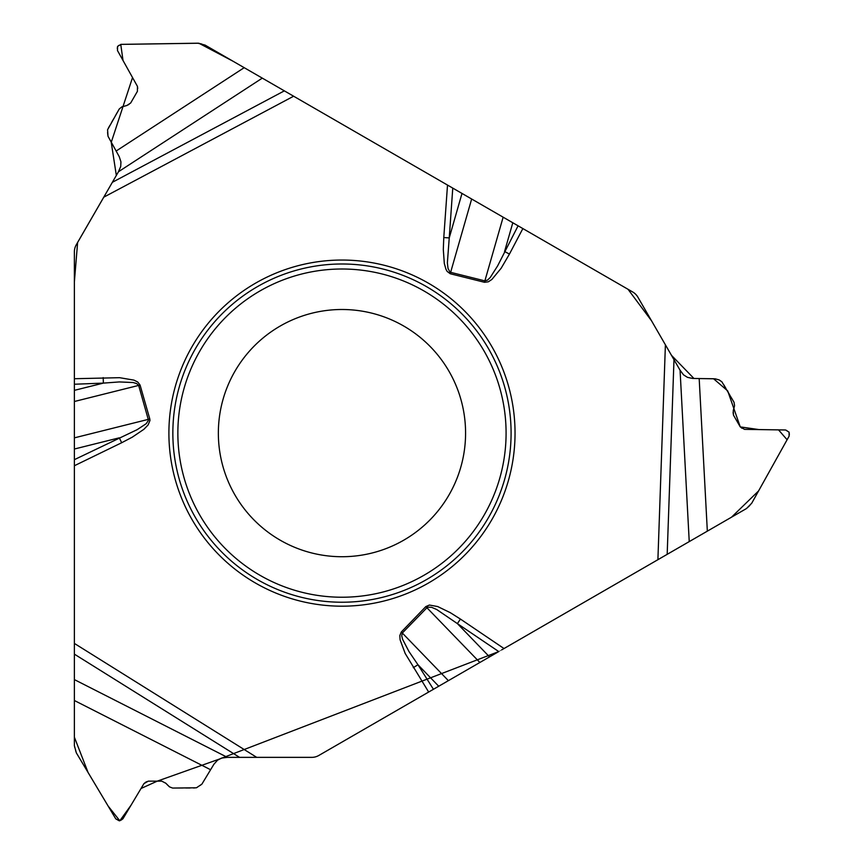 <?xml version="1.0" encoding="UTF-8"?>
<svg xmlns="http://www.w3.org/2000/svg" width="864" height="864" viewBox="0 0 864 864"><rect width="100%" height="100%" fill="white"/><g stroke="black" fill="none" stroke-linecap="round" stroke-linejoin="round"><path stroke-width="0.65" stroke-dasharray="4.32 3.24" d="M218.354 433.112A123.606 123.606 0 0 1 363.431 311.386A123.606 123.606 0 0 1 458.125 475.394A123.606 123.606 0 0 1 218.354 433.112M76.259 244.825A14.051 14.051 0 0 0 74.38 251.856L74.38 745.708A14.051 14.051 0 0 0 76.367 752.911L115.765 818.834A4.05 4.05 0 0 0 119.243 820.8L119.416 820.8A4.05 4.05 0 0 0 122.893 818.834L143.942 783.616A5.054 5.054 0 0 1 148.284 781.153L161.741 781.153A5.054 5.054 0 0 1 165.834 783.248L166.45 784.091A10.109 10.109 0 0 0 174.636 788.27L193.18 788.27A11.232 11.232 0 0 0 202.824 782.795L213.937 764.208A14.051 14.051 0 0 1 225.99 757.361L311.764 757.361A14.051 14.051 0 0 0 318.784 755.482L746.474 508.55A14.051 14.051 0 0 0 751.723 503.226L789.113 436.147A4.05 4.05 0 0 0 789.08 432.162L788.983 432A4.05 4.05 0 0 0 785.549 429.98L744.53 429.365A5.054 5.054 0 0 1 740.221 426.838L733.493 415.174A5.054 5.054 0 0 1 733.255 410.584L733.687 409.633A10.109 10.109 0 0 0 733.212 400.453L723.935 384.394A11.232 11.232 0 0 0 714.377 378.778L692.723 378.454A14.051 14.051 0 0 1 680.767 371.434L637.88 297.151A14.051 14.051 0 0 0 632.74 292.01L205.049 45.079A14.051 14.051 0 0 0 197.813 43.2L121.025 44.366A4.05 4.05 0 0 0 117.59 46.386L117.493 46.537A4.05 4.05 0 0 0 117.472 50.533L137.441 86.368A5.054 5.054 0 0 1 137.398 91.357L130.669 103.01A5.054 5.054 0 0 1 126.814 105.516L125.777 105.624A10.109 10.109 0 0 0 118.066 110.624L108.799 126.684A11.232 11.232 0 0 0 108.713 137.765L119.254 156.686A14.051 14.051 0 0 1 119.146 170.554L76.259 244.825M501.736 649.858L504.014 648.54"/><path stroke-width="1.3" d="M227.394 757.361L221.659 758.052L217.534 760.19L213.937 764.208L201.874 784.156L196.441 787.784L172.606 788.065L169.441 786.834L165.834 783.248L161.741 781.153L148.284 781.153L143.942 783.616L122.893 818.834L119.243 820.8L115.765 818.834L76.367 752.911L74.38 745.708L74.38 679.601L227.394 757.361L256.716 757.361L74.38 643.432L74.38 401.501L140.076 385.063L137.711 382.007L133.931 380.117L119.578 377.687L74.38 378.724L74.38 251.856A14.051 14.051 0 0 1 76.259 244.825L103.788 197.165L293.63 96.217L262.3 78.127L118.444 171.763L120.722 166.46L120.928 161.816L119.254 156.686L108.011 136.264L107.579 129.751L119.254 108.972L121.9 106.844L126.814 105.516L130.669 103.01L137.398 91.357L137.441 86.368L117.472 50.533L117.59 46.386L121.025 44.366L197.813 43.2L205.049 45.079L262.3 78.127M74.38 679.601L74.38 643.432M74.38 401.501L74.38 378.724M461.992 193.428L449.237 237.924L447.368 262.926L448.016 268.369L449.896 271.998L450.63 272.333L471.658 199.012L293.63 96.217M471.658 199.012L522.86 228.571L509.447 254.07L504.565 251.5L512.806 222.761M680.065 370.213L683.521 374.836L687.442 377.341L692.723 378.454L715.198 378.821L719.172 379.933L721.883 381.812L734.044 402.311L734.562 405.67L733.255 410.584L733.493 415.174L740.221 426.838L744.53 429.365L785.549 429.98L789.08 432.162L789.113 436.147L751.723 503.226L746.474 508.55L689.234 541.609L680.065 370.213L637.88 297.151A14.051 14.051 0 0 0 632.74 292.01L522.86 228.571M118.444 171.763L103.788 197.165M501.736 649.858L731.538 517.18L758.57 490.946L787.104 439.754L778.529 429.872L759.002 429.581L740.264 426.902L727.682 390.884L713.556 378.745L693.932 378.475L671.468 355.32L651.532 320.792L628.031 289.289L232.978 61.204L198.893 43.232L120.755 44.377L123.023 60.502L132.538 77.566L111.24 142.322L116.338 175.414L77.62 242.438L74.38 281.848L74.38 737.176L88.096 772.524L108.14 806.069L119.815 820.778L131.004 805.259L141.026 788.497L157.226 781.153L219.1 759.175L498.755 651.575L448.384 680.659L401.306 631.984L399.827 635.558L400.086 639.781L405.162 653.432L428.663 692.042L318.784 755.482A14.051 14.051 0 0 1 311.764 757.361L256.716 757.361M689.234 541.609L657.904 559.699L665.399 344.812M498.755 651.575L457.38 623.603L460.436 619.078L504.014 648.54L657.904 559.699M448.384 680.659L428.663 692.042M255.431 583.006A173.081 173.081 0 0 1 255.431 283.23A173.081 173.081 0 0 1 515.041 433.112A173.081 173.081 0 0 1 255.431 583.006M74.38 459.659L137.171 429.656L146.264 423.652L148.478 420.206L138.672 385.474L136.598 383.54L133.078 382.525L119.308 381.931L103.388 383.108L74.38 390.344M74.38 449.021L119.297 437.821L121.684 442.735L132.3 437.152L143.899 429.3L148.079 424.98L149.969 420.487L149.807 418.997L74.38 437.854M103.172 377.6L103.388 383.108L74.38 384.242M518.087 225.817L497.632 265.874L490.234 277.506L487.588 280.055L484.877 280.876L484.52 282.29L450.274 273.758L450.63 272.333L484.877 280.876L503.14 217.188M450.274 273.758L447.142 271.415L445.954 269.266L444.312 263.488L443.308 249.523L443.783 237.535L449.237 237.924L452.768 188.104M280.163 540.162A123.606 123.606 0 0 1 280.163 326.063A123.606 123.606 0 0 1 465.577 433.112A123.606 123.606 0 0 1 280.163 540.162A123.606 123.606 0 0 1 280.163 326.063A123.606 123.606 0 0 1 465.577 433.112A123.606 123.606 0 0 1 280.163 540.162M489.532 656.899L457.38 623.603L436.655 609.487L431.622 607.327L427.54 607.133L402.354 632.999L401.717 635.753L402.602 639.317L408.974 651.542L417.96 664.74L438.718 686.243M401.306 631.984L425.822 606.593L479.866 662.483M413.294 667.678L417.96 664.74L433.436 689.288M447.509 185.069L443.783 237.535M149.807 418.997L140.076 385.063M74.38 465.739L121.684 442.735M425.822 606.593L429.419 605.048L437.702 606.56L450.295 612.673L460.436 619.078M509.447 254.07L501.163 268.229L491.886 279.45L488.365 281.783L484.52 282.29M112.363 182.304L284.342 90.86M116.111 151.049L244.188 67.684M257.407 579.571A169.117 169.117 0 0 1 257.407 286.654A169.117 169.117 0 0 1 511.088 433.112A169.117 169.117 0 0 1 257.407 579.571M259.913 575.251A164.128 164.128 0 0 1 259.913 290.984A164.128 164.128 0 0 1 506.088 433.112A164.128 164.128 0 0 1 259.913 575.251M239.566 757.361L74.38 654.145M210.622 769.748L74.38 700.51M673.985 359.672L667.181 554.332M699.181 378.551L707.335 531.155"/></g></svg>
